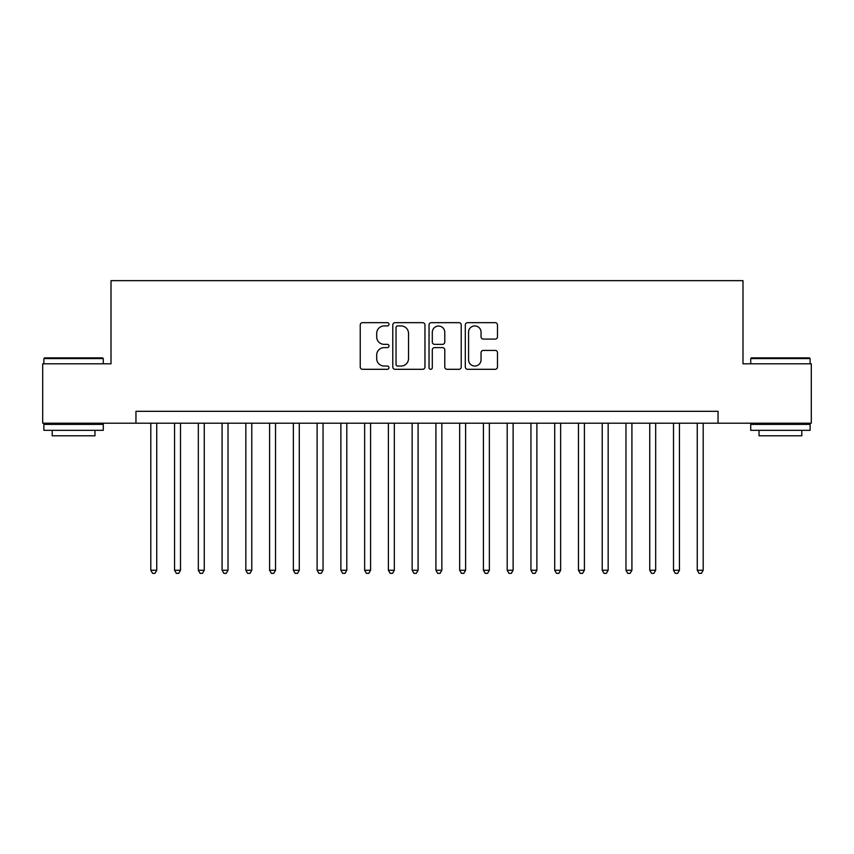 <?xml version="1.0" encoding="UTF-8"?>
<svg xmlns="http://www.w3.org/2000/svg" width="854" height="854" viewBox="0 0 854 854"><rect width="100%" height="100%" fill="white"/><g stroke="black" fill="none" stroke-linecap="round" stroke-linejoin="round"><path stroke-width="1.28" d="M388.986 324.296A1.633 1.633 0 0 0 387.353 322.663L362.576 322.663A2.327 2.327 0 0 0 360.239 324.99L360.239 366.974A2.327 2.327 0 0 0 362.576 369.302L387.353 369.302A1.633 1.633 0 0 0 388.986 367.668A1.633 1.633 0 0 0 387.353 366.035L384.151 366.035A7.462 7.462 0 0 1 376.689 358.573L376.689 355.083A7.462 7.462 0 0 1 384.151 347.61L387.353 347.61A1.633 1.633 0 0 0 388.986 345.987A1.633 1.633 0 0 0 387.353 344.354L384.151 344.354A7.462 7.462 0 0 1 376.689 336.892L376.689 333.391A7.462 7.462 0 0 1 384.151 325.929L387.353 325.929A1.633 1.633 0 0 0 388.986 324.296M495.16 339.102A2.327 2.327 0 0 0 497.487 336.775L497.487 324.99A2.327 2.327 0 0 0 495.16 322.663L467.64 322.663A2.327 2.327 0 0 0 465.302 324.99L465.302 366.974A2.327 2.327 0 0 0 467.64 369.302L495.16 369.302A2.327 2.327 0 0 0 497.487 366.974L497.487 352.745A2.327 2.327 0 0 0 495.16 350.418L483.375 350.418A2.327 2.327 0 0 0 481.048 352.745L481.048 359.801A6.234 6.234 0 0 1 474.803 366.035A6.234 6.234 0 0 1 468.568 359.801L468.568 332.163A6.234 6.234 0 0 1 474.803 325.929A6.234 6.234 0 0 1 481.048 332.163L481.048 336.775A2.327 2.327 0 0 0 483.375 339.102L495.16 339.102M135.957 423.2L42.7 423.2L42.7 363.804L111.009 363.804L111.009 280.646L742.991 280.646L742.991 363.804L811.3 363.804L811.3 423.2L718.043 423.2L718.043 411.318L135.957 411.318L135.957 423.2L718.043 423.2M424.961 324.99A2.327 2.327 0 0 0 422.623 322.663L395.114 322.663A2.327 2.327 0 0 0 392.776 324.99L392.776 366.974A2.327 2.327 0 0 0 395.114 369.302L422.623 369.302A2.327 2.327 0 0 0 424.961 366.974L424.961 324.99M431.377 322.663L458.886 322.663A2.327 2.327 0 0 1 461.224 324.99L461.224 366.974A2.327 2.327 0 0 1 458.886 369.302L447.112 369.302A2.327 2.327 0 0 1 444.785 366.974L444.785 349.948A2.327 2.327 0 0 0 442.447 347.61L434.633 347.61A2.327 2.327 0 0 0 432.305 349.948L432.305 367.668A1.633 1.633 0 0 1 430.672 369.302A1.633 1.633 0 0 1 429.039 367.668L429.039 324.99A2.327 2.327 0 0 1 431.377 322.663M397.676 325.929A1.633 1.633 0 0 0 396.042 327.562L396.042 364.402A1.633 1.633 0 0 0 397.676 366.035L401.06 366.035A7.462 7.462 0 0 0 408.522 358.573L408.522 333.391A7.462 7.462 0 0 0 401.06 325.929L397.676 325.929M444.785 332.281A6.234 6.234 0 0 0 438.54 326.047A6.234 6.234 0 0 0 432.305 332.281L432.305 342.016A2.327 2.327 0 0 0 434.633 344.354L442.447 344.354A2.327 2.327 0 0 0 444.785 342.016L444.785 332.281M150.806 423.2L150.806 570.269L156.741 570.269L156.741 423.2M156.741 570.269L154.958 573.354L152.588 573.354L150.806 570.269M44.6 357.858L102.576 357.858L103.281 358.573L43.885 358.573L44.6 357.858M73.583 430.331L43.885 430.331L43.885 424.385L103.281 424.385L103.281 430.331L73.583 430.331M94.965 430.331L94.965 435.786L52.201 435.786L52.201 430.331M751.424 357.858L809.4 357.858L810.115 358.573L750.719 358.573L751.424 357.858M780.417 430.331L750.719 430.331L750.719 424.385L810.115 424.385L810.115 430.331L780.417 430.331M801.799 430.331L801.799 435.786L759.035 435.786L759.035 430.331M174.558 423.2L174.558 570.269L180.504 570.269L180.504 423.2M180.504 570.269L178.721 573.354L176.34 573.354L174.558 570.269M198.32 423.2L198.32 570.269L204.255 570.269L204.255 423.2M204.255 570.269L202.483 573.354L200.103 573.354L198.32 570.269M222.083 423.2L222.083 570.269L228.018 570.269L228.018 423.2M228.018 570.269L226.235 573.354L223.865 573.354L222.083 570.269M245.835 423.2L245.835 570.269L251.781 570.269L251.781 423.2M251.781 570.269L249.998 573.354L247.617 573.354L245.835 570.269M269.597 423.2L269.597 570.269L275.532 570.269L275.532 423.2M275.532 570.269L273.76 573.354L271.38 573.354L269.597 570.269M293.36 423.2L293.36 570.269L299.295 570.269L299.295 423.2M299.295 570.269L297.512 573.354L295.142 573.354L293.36 570.269M317.112 423.2L317.112 570.269L323.058 570.269L323.058 423.2M323.058 570.269L321.275 573.354L318.894 573.354L317.112 570.269M340.874 423.2L340.874 570.269L346.809 570.269L346.809 423.2M346.809 570.269L345.027 573.354L342.657 573.354L340.874 570.269M364.637 423.2L364.637 570.269L370.572 570.269L370.572 423.2M370.572 570.269L368.789 573.354L366.419 573.354L364.637 570.269M388.389 423.2L388.389 570.269L394.334 570.269L394.334 423.2M394.334 570.269L392.552 573.354L390.171 573.354L388.389 570.269M412.151 423.2L412.151 570.269L418.086 570.269L418.086 423.2M418.086 570.269L416.304 573.354L413.934 573.354L412.151 570.269M435.914 423.2L435.914 570.269L441.849 570.269L441.849 423.2M441.849 570.269L440.066 573.354L437.696 573.354L435.914 570.269M459.665 423.2L459.665 570.269L465.611 570.269L465.611 423.2M465.611 570.269L463.829 573.354L461.448 573.354L459.665 570.269M483.428 423.2L483.428 570.269L489.363 570.269L489.363 423.2M489.363 570.269L487.581 573.354L485.211 573.354L483.428 570.269M507.191 423.2L507.191 570.269L513.126 570.269L513.126 423.2M513.126 570.269L511.343 573.354L508.973 573.354L507.191 570.269M530.942 423.2L530.942 570.269L536.888 570.269L536.888 423.2M536.888 570.269L535.106 573.354L532.725 573.354L530.942 570.269M554.705 423.2L554.705 570.269L560.64 570.269L560.64 423.2M560.64 570.269L558.858 573.354L556.488 573.354L554.705 570.269M578.468 423.2L578.468 570.269L584.403 570.269L584.403 423.2M584.403 570.269L582.62 573.354L580.24 573.354L578.468 570.269M602.219 423.2L602.219 570.269L608.165 570.269L608.165 423.2M608.165 570.269L606.383 573.354L604.002 573.354L602.219 570.269M625.982 423.2L625.982 570.269L631.917 570.269L631.917 423.2M631.917 570.269L630.135 573.354L627.765 573.354L625.982 570.269M649.745 423.2L649.745 570.269L655.68 570.269L655.68 423.2M655.68 570.269L653.897 573.354L651.517 573.354L649.745 570.269M673.496 423.2L673.496 570.269L679.442 570.269L679.442 423.2M679.442 570.269L677.66 573.354L675.279 573.354L673.496 570.269M697.259 423.2L697.259 570.269L703.194 570.269L703.194 423.2M703.194 570.269L701.412 573.354L699.042 573.354L697.259 570.269M43.885 363.804L43.885 358.573M57.431 424.385L57.431 423.2M89.745 424.385L89.745 423.2M103.281 363.804L103.281 358.573M750.719 363.804L750.719 358.573M764.255 424.385L764.255 423.2M796.568 424.385L796.568 423.2M810.115 363.804L810.115 358.573"/></g></svg>
